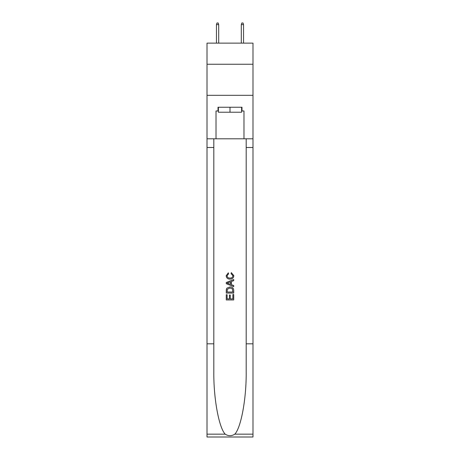 <?xml version="1.0" encoding="UTF-8"?>
<svg xmlns="http://www.w3.org/2000/svg" width="460" height="460" viewBox="0 0 460 460"><rect width="100%" height="100%" fill="white"/><g stroke="black" fill="none" stroke-linecap="round" stroke-linejoin="round"><path stroke-width="0.69" d="M252.988 64.25L252.988 43.131L207.011 43.131L207.011 64.25L252.988 64.25L252.988 95.312L207.011 95.312L207.011 64.25M241.615 107.243L241.615 112.211L218.385 112.211L218.385 107.243M230 107.243L230 112.211M232.863 294.509L232.863 298.908L230.282 298.908L232.863 298.908L232.863 294.509L233.726 294.509L233.726 299.96L226.268 299.96L226.268 294.705L226.268 299.96M229.425 294.986L229.425 298.908L227.131 298.908L229.425 298.908L229.425 294.986L230.282 294.986L230.282 298.908M226.912 288.127L226.377 289.214L226.912 288.127L229.954 286.959C232.34 286.948 233.599 288.098 233.726 290.409L233.726 293.077L226.268 293.077L226.268 290.53L226.268 293.077M231.34 272.625L231.092 273.677L231.34 272.625L233.818 275.666C233.617 277.955 232.323 279.111 229.942 279.122L229.942 279.122C227.648 279.076 226.395 277.932 226.176 275.689L228.338 272.814L228.568 273.867L227.033 275.741C227.257 277.351 228.223 278.127 229.937 278.07C231.679 278.162 232.691 277.397 232.961 275.764L231.092 273.677M234.807 434.165L252.988 434.165L252.988 437L207.011 437L207.011 343.815L213.814 343.815L213.814 371.519C213.486 397.998 218.856 427.581 225.193 434.165C228.396 436.206 231.598 436.206 234.807 434.165C241.143 427.581 246.514 397.998 246.186 371.519L246.186 138.799M226.268 282.498L226.268 283.682L233.726 286.643L226.268 283.682L226.268 282.498L233.726 279.536L226.268 282.498M246.186 343.815L252.988 343.815L252.988 95.312M207.011 343.815L207.011 95.312M213.814 138.799L213.814 343.815M252.988 434.165L252.988 343.815M207.011 138.799L216.022 138.799L216.022 110.969L218.385 110.969M241.615 110.969L241.989 110.969L241.989 107.243L218.011 107.243L218.011 110.969M241.989 110.969L243.978 110.969L243.978 138.799L252.988 138.799M216.022 138.799L243.978 138.799M233.726 279.536L233.726 280.652L231.432 281.503L231.432 284.677L233.726 285.528L233.726 286.643M228.505 283.601L230.569 284.361L230.569 281.819L227.131 283.09L228.505 283.601M230.569 281.819L230.569 284.361M226.268 290.53L226.377 289.214M232.334 288.73L232.863 292.025L232.334 288.73L229.942 288.012L227.286 289.282L227.131 292.025L232.863 292.025L227.131 292.025M226.268 294.705L227.131 294.705L227.131 298.908M218.695 43.131L218.695 24.616L216.459 24.616L216.459 43.131M216.459 24.616L216.953 23L218.195 23L218.695 24.616M241.304 24.616L241.805 23L243.047 23L243.541 24.616L241.304 24.616L241.304 43.131M243.541 24.616L243.541 43.131M246.186 147.499L252.988 147.499M213.814 147.499L207.011 147.499M207.011 434.165L225.193 434.165"/></g></svg>

